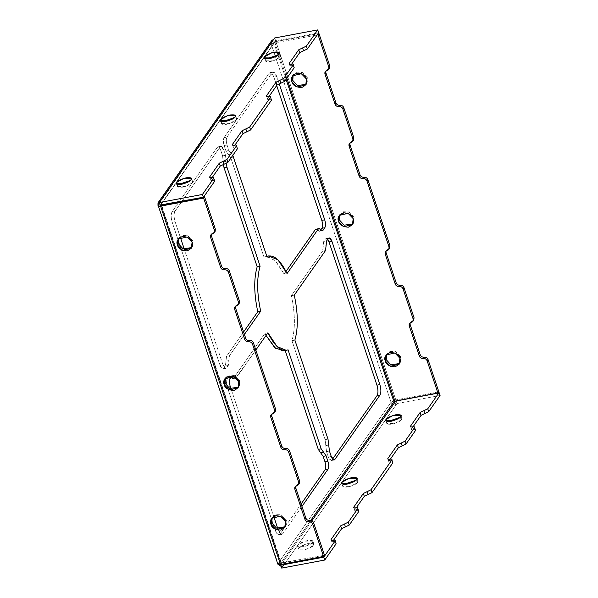 <?xml version="1.0" encoding="UTF-8"?>
<svg xmlns="http://www.w3.org/2000/svg" width="598" height="598" viewBox="0 0 598 598"><rect width="100%" height="100%" fill="white"/><g stroke="black" fill="none" stroke-linecap="round" stroke-linejoin="round"><path stroke-width="0.45" stroke-dasharray="2.99 2.24" d="M161.497 203.791L160.533 200.913L161.497 203.791L161.004 204.643L274.048 43.325L274.534 42.465L273.578 39.588L274.534 42.465L161.004 204.643L160.159 204.8L161.004 204.643L274.534 42.465L274.048 43.325L277.861 54.717L274.048 43.325L161.004 204.643L280.918 563.017L310.773 520.41L280.918 563.017L278.003 563.563L158.089 205.189L271.133 43.871L391.04 402.245L278.003 563.563L278.504 564.579L278.003 563.563L391.04 402.245L393.962 401.699L391.04 402.245C391.996 404.368 393.619 405.339 395.891 405.16L397.027 403.538L440.061 395.472L397.027 403.538L396.063 400.66L438.237 392.751L396.063 400.66L397.027 403.538L395.891 405.16C393.619 405.339 391.996 404.368 391.04 402.245L395.824 399.942L275.91 41.568L318.091 33.66L275.91 41.568L271.133 43.871L270.984 43.28M286.091 79.317L278.033 55.233L286.091 79.317M267.201 256.37L275.88 261.251L284.14 274.101L275.035 260.392L265.706 256.482L263.98 257.05L266.902 256.505L263.98 257.05L230.865 158.074L228.414 154.568L231.336 154.022L228.414 154.568L225.969 151.062L228.885 150.517L225.969 151.062L224.138 145.591L227.061 145.045L228.885 150.517L232.801 155.375L228.885 150.517L227.061 145.045C226.066 141.591 226.029 138.945 226.956 137.114L272.127 72.65C273.645 71.155 275.207 72.478 276.799 76.611L279.169 83.69L276.799 76.611L273.884 77.157C272.284 73.023 270.73 71.7 269.205 73.195L224.033 137.66C223.114 139.498 223.144 142.137 224.138 145.591L225.969 151.062L230.865 158.074L263.98 257.05L266.858 256.37M220.146 146.831C221.297 145.695 222.486 146.697 223.697 149.844L225.528 155.308L226.223 163.516L225.528 155.308L223.697 149.844L220.782 150.39C219.571 147.243 218.382 146.241 217.224 147.377L172.052 211.841C170.841 214.256 170.886 217.732 172.194 222.277L220.109 365.483C221.32 368.63 222.508 369.631 223.659 368.495L225.386 366.028L226.545 356.296L243.588 331.98L226.545 356.296L229.468 355.75L228.309 365.483L226.582 367.949C225.424 369.086 224.243 368.084 223.024 364.937L184.348 249.344L223.024 364.937L220.109 365.483L172.194 222.277L175.109 221.731C173.801 217.186 173.756 213.71 174.975 211.296L220.146 146.831L174.975 211.296L172.052 211.841L217.224 147.377L220.146 146.831L217.224 147.377L217.934 146.869L220.782 150.39L222.613 155.854L220.782 150.39L223.697 149.844L220.849 146.323L220.146 146.831M244.403 334.432L229.468 355.75L244.403 334.432M180.29 237.212L175.109 221.731L180.29 237.212M301.953 506.416L282.847 533.693C281.322 535.188 279.759 533.865 278.167 529.731L277.771 528.557L278.167 529.731L275.244 530.284C276.844 534.418 278.406 535.733 279.924 534.238L285.037 526.935L279.924 534.238L282.847 533.693L301.953 506.416M273.712 516.425L231.06 388.947L273.712 516.425M231.359 377.286C230.432 376.03 229.625 375.828 228.952 376.68L231.867 376.135C232.547 375.282 233.347 375.484 234.281 376.74L232.577 375.619L231.919 376.067M235.904 377.861L255.824 350.032L236.688 377.338L233.773 377.884L264.989 333.333L233.773 377.884L236.688 377.338L235.978 377.854M223.331 164.375L222.613 155.854L225.528 155.308L222.613 155.854L223.331 161.826L226.253 161.281L223.331 161.826L223.331 164.375M284.14 274.101L286.016 271.432L284.14 274.101L287.055 273.555L284.14 274.101M316.918 229.258L317.77 230.155C318.704 231.411 319.504 231.605 320.177 230.753L320.842 229.811L320.177 230.753L321.545 230.499L319.474 231.269L317.77 230.155L320.685 229.602L317.77 230.155L316.073 229.034M276.68 85.521L273.884 77.157L276.68 85.521M326.523 451.58L328.354 457.051C329.565 460.191 330.746 461.193 331.905 460.056L332.57 459.115L331.905 460.056L333.273 459.802L331.195 460.572L328.354 457.051L326.523 451.58L329.438 451.034L326.523 451.58L325.798 445.615L326.523 451.58M327.726 239.342L325.469 238.946L323.742 241.405L322.584 251.138L291.368 295.696C295.188 313.756 295.39 328.743 291.959 340.666L325.08 439.642L325.798 445.615L328.713 445.062L325.798 445.615L325.08 439.642L291.959 340.666L294.874 340.12L291.959 340.666C295.39 328.743 295.188 313.756 291.368 295.696L322.584 251.138L325.506 250.592L322.584 251.138L323.742 241.405L325.469 238.946L328.384 238.393L325.469 238.946L326.179 238.43L327.726 239.342M283.422 350.951L284.85 350.518M266.035 335.463L264.989 333.333L267.911 332.787L264.989 333.333L266.035 335.463M231.867 376.135L228.952 376.68L227.225 379.147C226.306 380.978 226.336 383.617 227.33 387.078L275.244 530.284L227.33 387.078L230.252 386.525L227.33 387.078C226.336 383.617 226.306 380.978 227.225 379.147L229.662 376.164L231.209 377.076M285.268 526.606L301.13 503.972L285.268 526.606M327.996 439.096L325.08 439.642L327.996 439.096M294.283 295.143L291.368 295.696L294.283 295.143M230.865 158.074L233.781 157.528L230.865 158.074M311.894 520.776L281.366 564.34L281.89 563.6L280.918 563.017L281.89 563.6L311.894 520.776M312.605 542.364C311.947 543.821 308.762 545.354 303.044 546.976C298.208 547.334 296.533 546.714 298.021 545.099C298.679 543.649 301.863 542.109 307.581 540.495C312.418 540.136 314.092 540.756 312.605 542.364L312.911 541.19L305.025 541.138L298.021 545.099L297.714 546.273L305.6 546.333L312.605 542.364L313.569 545.241C315.056 543.634 313.382 543.014 308.546 543.373C302.827 544.987 299.643 546.527 298.985 547.977C297.498 549.592 299.172 550.212 304.008 549.854C309.727 548.231 312.911 546.699 313.569 545.241L306.565 549.211L298.679 549.151L298.985 547.977L305.989 544.016L313.875 544.068L313.569 545.241L312.605 542.364M294.194 67.761C294.552 67.021 293.88 66.767 292.183 67.013C290.479 67.26 289.813 67.013 290.172 66.266L289.469 64.158L290.172 66.266L291.719 64.061L290.172 66.266C289.813 67.013 290.479 67.26 292.183 67.013L293.932 66.991M271.492 100.158C271.851 99.41 271.186 99.163 269.481 99.41L268.517 96.532L269.481 99.41C267.777 99.657 267.112 99.41 267.47 98.663L266.768 96.555L267.47 98.663L269.018 96.457L267.47 98.663C267.112 99.41 267.777 99.657 269.481 99.41L271.23 99.388M237.443 148.745C237.802 148.005 237.137 147.751 235.433 147.998C233.728 148.244 233.063 147.998 233.422 147.25L232.719 145.142L233.422 147.25L234.969 145.045L233.422 147.25C233.063 147.998 233.728 148.244 235.433 147.998L237.182 147.975M214.742 181.142C215.108 180.394 214.435 180.148 212.731 180.394C211.034 180.641 210.361 180.394 210.728 179.647L210.018 177.539L210.728 179.647L212.268 177.442L210.728 179.647C210.361 180.394 211.034 180.641 212.731 180.394L214.488 180.372M274.534 42.465L275.671 40.843L318.704 32.778L275.671 40.843L274.048 43.325L271.133 43.871L158.089 205.189L278.003 563.563L281.419 563.204L161.512 204.83L203.686 196.921L161.004 204.643L161.512 204.83L281.419 563.204L324.452 555.138L280.918 563.017L161.004 204.643L161.512 204.83M265.699 59.598C264.211 61.205 265.886 61.833 270.722 61.474C276.44 59.852 279.632 58.32 280.29 56.862L278.631 54.747L280.589 55.689L280.29 56.862L273.286 60.832L265.4 60.772L266.394 58.843L265.699 59.598L265.385 58.649L265.699 59.598M221.664 122.441C220.176 124.055 221.851 124.676 226.687 124.317C232.405 122.695 235.59 121.162 236.255 119.712L234.595 117.589L236.554 118.531L236.255 119.712L229.251 123.674L221.365 123.614L222.359 121.686L221.664 122.441L221.35 121.499L221.664 122.441M177.628 185.29C176.141 186.897 177.815 187.518 182.652 187.159C188.37 185.544 191.554 184.005 192.212 182.554L190.56 180.432L192.519 181.381L192.212 182.554L185.216 186.516L177.329 186.464L178.316 184.528L177.628 185.29L177.307 184.341L177.628 185.29M415.543 430.455C415.909 429.708 415.236 429.461 413.539 429.708C411.835 429.955 411.162 429.708 411.529 428.96L410.819 426.852L411.529 428.96L413.076 426.755L411.529 428.96C411.162 429.708 411.835 429.955 413.539 429.708L415.289 429.685M392.849 462.852C393.207 462.105 392.542 461.85 390.838 462.105L389.874 459.219L390.838 462.105C389.134 462.351 388.468 462.097 388.827 461.35L388.124 459.249L388.827 461.35L390.374 459.144L388.827 461.35C388.468 462.097 389.134 462.351 390.838 462.105L392.587 462.075M358.8 511.44C359.159 510.692 358.494 510.445 356.789 510.692C355.085 510.939 354.42 510.692 354.778 509.945L354.076 507.837L354.778 509.945L356.326 507.739L354.778 509.945C354.42 510.692 355.085 510.939 356.789 510.692L358.538 510.67M336.098 543.836C336.465 543.089 335.792 542.842 334.088 543.089C332.391 543.335 331.718 543.081 332.077 542.334L331.374 540.233L332.077 542.334L333.624 540.129L332.077 542.334C331.718 543.081 332.391 543.335 334.088 543.089L335.844 543.066M281.718 568.1L395.891 405.16L282.854 566.478L281.89 563.6L282.854 566.478L281.157 566.426L282.854 566.478L281.718 568.1M401.639 419.557L399.987 417.434L401.946 418.383L401.639 419.557L394.643 423.526L386.757 423.466L387.055 422.293C385.568 423.9 387.242 424.528 392.079 424.161C397.797 422.547 400.981 421.007 401.639 419.557L400.682 416.679L401.639 419.557M387.751 421.53L387.055 422.293L387.751 421.53M357.604 482.399L355.952 480.284L357.91 481.226L357.604 482.399L350.6 486.368L342.714 486.309L343.02 485.135C341.533 486.742 343.207 487.37 348.043 487.011C353.762 485.389 356.946 483.857 357.604 482.399L356.64 479.521L357.604 482.399M343.708 484.38L343.02 485.135L343.708 484.38M214.525 232.106L211.415 234.334L211.767 233.609L213.426 232.57L212.514 233.87L215.086 231.531M238.602 304.068L235.492 306.296L235.844 305.578L237.503 304.531L236.591 305.832L239.163 303.492M274.721 412.015L271.612 414.242L271.963 413.517L273.622 412.478L272.71 413.771L275.282 411.439M298.798 483.976L295.689 486.204L296.04 485.479L297.699 484.44L296.787 485.74L299.359 483.401M191.756 247.572L192.99 240.994L187.466 235.515L182.218 235.448L179.131 237.765L187.914 235.687L192.99 240.994L191.756 247.572M238.467 387.183L239.701 380.597L234.177 375.125L228.929 375.058L225.85 377.368L234.625 375.29L239.701 380.597L238.968 386.562L238.467 387.183M285.179 526.793L286.412 520.208L280.888 514.729L275.648 514.669L272.561 516.978L281.344 514.9L286.412 520.208L285.68 526.173L285.179 526.793M328.93 68.837L325.82 71.072L326.164 70.347L327.831 69.308L326.919 70.601L329.491 68.269M353.007 140.799L349.897 143.034L350.249 142.309L351.908 141.27L350.996 142.563L353.568 140.231M389.119 248.746L386.016 250.981L386.36 250.256L388.027 249.216L387.115 250.51L389.687 248.17M413.203 320.707L410.093 322.942L410.445 322.217L412.104 321.178L411.192 322.471L413.764 320.139M438.857 391.869L395.824 399.942L438.857 391.869M307.394 77.725L301.87 72.246L296.623 72.186L293.125 75.176L293.536 74.496L302.319 72.418L307.394 77.725L306.161 84.311L307.394 77.725L306.482 79.026L307.394 77.725M354.106 217.336L348.582 211.856L343.334 211.789L339.836 214.787L340.247 214.106L349.03 212.028L354.106 217.336L352.872 223.914L354.106 217.336L353.194 218.629L354.106 217.336M400.817 356.946L395.293 351.467L390.046 351.4L386.547 354.39L386.958 353.717L395.741 351.639L400.817 356.946L399.584 363.524L400.817 356.946L399.905 358.239L400.817 356.946M317.179 34.953L275.005 42.862L286.846 78.248L275.005 42.862L317.179 34.953M394.927 402.282L395.891 405.16L394.927 402.282M271.499 40.888L271.133 43.871L274.048 43.325M278.003 563.563L277.846 564.153M281.419 563.204L280.918 563.017M271.133 43.871L275.91 41.568L395.824 399.942L391.04 402.245L271.133 43.871M274.706 37.966L275.671 40.843L274.706 37.966M292.183 67.013L291.219 64.136L292.183 67.013M289.088 63.859L290.172 66.266M266.387 96.248L267.47 98.663M235.433 147.998L234.468 145.12L235.433 147.998M232.338 144.843L233.422 147.25M212.731 180.394L211.774 177.516L212.731 180.394M209.644 177.24L210.728 179.647M413.539 429.708L412.575 426.83L413.539 429.708M410.445 426.546L411.529 428.96M387.743 458.943L388.827 461.35M356.789 510.692L355.825 507.814L356.789 510.692M353.695 507.538L354.778 509.945M334.088 543.089L333.123 540.211L334.088 543.089M330.993 539.927L332.077 542.334M224.033 137.66L269.205 73.195L272.127 72.65L226.956 137.114L224.033 137.66L226.956 137.114C226.029 138.945 226.066 141.591 227.061 145.045L224.138 145.591C223.144 142.137 223.114 139.498 224.033 137.66M326.658 240.859L323.742 241.405L326.658 240.859M326.082 245.726L323.167 246.271L326.082 245.726M228.309 365.483L225.386 366.028L223.659 368.495L226.582 367.949L228.309 365.483L228.885 360.616L225.969 361.162L225.386 366.028L228.309 365.483M229.468 355.75L226.545 356.296L225.969 361.162L228.885 360.616L229.468 355.75M226.582 367.949L222.957 369.003L220.109 365.483L223.024 364.937L225.872 368.458L226.582 367.949M230.148 378.594L227.225 379.147L230.148 378.594M233.063 378.399L233.773 377.884M331.27 456.498L328.354 457.051L331.27 456.498M174.975 211.296C173.756 213.71 173.801 217.186 175.109 221.731L172.194 222.277C170.886 217.732 170.841 214.256 172.052 211.841L174.975 211.296M276.799 76.611L273.054 71.977L269.205 73.195L270.139 72.522L273.884 77.157L276.799 76.611M278.167 529.731L281.912 534.365L282.847 533.693L278.997 534.911L275.244 530.284L278.167 529.731M161.079 204.045L274.123 42.727M280.888 563.137L160.974 204.763M211.767 233.609L210.855 234.909M235.844 305.578L234.932 306.871M271.963 413.517L271.051 414.818M296.04 485.479L295.128 486.779M325.26 71.64L326.164 70.347M349.337 143.602L350.249 142.309M386.36 250.256L385.456 251.549M410.445 322.217L409.533 323.511M266.82 256.273L265.706 256.482M326.179 238.43L329.094 237.884M322.389 230.723L319.474 231.269M222.957 369.003L225.872 368.458M232.577 375.619L229.662 376.164M334.118 460.019L331.195 460.572M220.849 146.323L217.934 146.869M176.365 183.586L177.329 186.464M191.554 178.503L192.519 181.381M298.679 549.151L297.714 546.273M313.875 544.068L312.911 541.19M220.4 120.736L221.365 123.614M235.59 115.653L236.554 118.531M342.714 486.309L341.757 483.431M357.91 481.226L356.946 478.348M264.436 57.894L265.4 60.772M279.625 52.811L280.589 55.689M386.757 423.466L385.792 420.588M401.946 418.383L400.981 415.505M284.768 527.466L285.68 526.173M271.649 518.272L272.561 516.978M400.077 362.904L399.172 364.204M386.958 353.717L386.054 355.01M238.056 387.863L238.968 386.562M224.938 378.669L225.85 377.368M353.366 223.301L352.461 224.594M340.247 214.106L339.343 215.4M191.345 248.252L192.25 246.959M178.226 239.058L179.131 237.765M306.654 83.69L305.75 84.983M293.536 74.496L292.631 75.797M273.054 71.977L270.139 72.522M281.912 534.365L278.997 534.911"/><path stroke-width="0.9" d="M310.773 520.41L393.962 401.699L286.091 79.317L393.962 401.699L394.927 402.282L311.894 520.776L394.927 402.282L393.962 401.699L310.773 520.41M278.033 55.233L277.861 54.717L278.033 55.233M318.988 228.488L315.363 229.55L286.016 271.432L315.363 229.55L318.988 228.488L322.389 230.723L323.099 230.208L321.545 230.499L323.099 230.208L324.819 227.748L321.903 228.294L320.842 229.811L321.903 228.294C322.83 226.463 322.793 223.816 321.799 220.363L324.714 219.817L279.169 83.69L324.714 219.817C325.708 223.271 325.746 225.909 324.819 227.748L323.099 230.208C322.419 231.06 321.619 230.858 320.685 229.602C319.758 228.346 318.951 228.144 318.278 229.004L287.055 273.555C280.23 259.779 273.51 254.098 266.902 256.505L232.801 155.375L266.902 256.505L268.629 255.937L277.95 259.846L287.055 273.555L318.278 229.004L315.363 229.55L316.918 229.258M334.82 459.511C333.669 460.647 332.481 459.645 331.27 456.498L329.438 451.034L327.996 439.096L294.874 340.12C298.305 328.197 298.11 313.21 294.283 295.143L325.506 250.592L326.658 240.859L328.384 238.393C329.543 237.256 330.731 238.258 331.942 241.405L379.857 384.611C381.165 389.156 381.21 392.632 379.992 395.046L334.82 459.511L379.992 395.046L377.076 395.592C378.295 393.178 378.25 389.702 376.942 385.157L329.027 241.951L327.726 239.342L329.027 241.951L376.942 385.157L379.857 384.611L331.942 241.405L329.027 241.951L331.942 241.405L329.094 237.884L326.658 240.859L325.506 250.592L294.283 295.143C298.11 313.21 298.305 328.197 294.874 340.12L327.996 439.096L329.438 451.034L331.27 456.498L334.118 460.019L334.82 459.511L333.273 459.802L334.82 459.511M226.223 163.516L226.971 167.246L260.093 266.222C256.662 278.145 256.856 293.132 260.683 311.199L244.403 334.432L260.683 311.199L257.768 311.745C253.941 293.685 253.739 278.69 257.17 266.768L224.056 167.791L223.331 164.375L224.056 167.791L257.17 266.768L260.093 266.222L226.971 167.246L224.056 167.791L226.971 167.246L226.223 163.516M184.348 249.344L180.29 237.212L184.348 249.344M326.082 455.825L327.906 461.297C328.9 464.751 328.937 467.397 328.01 469.228L301.953 506.416L328.01 469.228L325.095 469.774C326.022 467.942 325.985 465.296 324.991 461.843L323.159 456.371L318.271 449.36L285.149 350.383L318.271 449.36L321.186 448.814L326.082 455.825L323.159 456.371L324.991 461.843L327.906 461.297L326.082 455.825L323.63 452.32L320.715 452.865L323.159 456.371L326.082 455.825M277.771 528.557L273.712 516.425L277.771 528.557M231.06 388.947L230.252 386.525C229.258 383.071 229.221 380.433 230.148 378.594L231.919 376.067L230.148 378.594C229.221 380.433 229.258 383.071 230.252 386.525L231.06 388.947M234.394 376.897L235.904 377.861L234.394 376.897M255.824 350.032L267.911 332.787C274.736 346.563 281.456 352.244 288.064 349.837L321.186 448.814L288.064 349.837L286.337 350.406L277.016 346.496L267.911 332.787L255.824 350.032M243.588 331.98L257.768 311.745L243.588 331.98M321.799 220.363L276.68 85.521L321.799 220.363C322.793 223.816 322.83 226.463 321.903 228.294L324.819 227.748C325.746 225.909 325.708 223.271 324.714 219.817L321.799 220.363M332.57 459.115L377.076 395.592L332.57 459.115M284.85 350.518L275.588 348.35L266.035 335.463L274.721 347.625L283.422 350.951L286.337 350.406M233.773 377.884C233.093 378.743 232.293 378.541 231.359 377.286L234.281 376.74L231.359 377.286L233.063 378.399L235.978 377.854M301.13 503.972L325.095 469.774L301.13 503.972M293.932 66.991L294.194 67.761L284.655 81.373L294.194 67.761L293.229 64.883L283.691 78.488L284.655 81.373L277.009 85.058L269.018 96.457L277.009 85.058L276.044 82.173L283.691 78.488L293.229 64.883C293.588 64.136 292.923 63.889 291.219 64.136C289.514 64.382 288.849 64.136 289.208 63.388L298.746 49.783L306.393 46.098L317.74 29.9L274.706 37.966L159.397 202.528L202.43 194.462L213.778 178.264C214.144 177.516 213.471 177.27 211.774 177.516C210.07 177.763 209.397 177.516 209.763 176.769L219.294 163.164L226.948 159.479L236.479 145.867C236.845 145.127 236.173 144.873 234.468 145.12C232.772 145.366 232.099 145.12 232.458 144.372L241.996 130.768L249.643 127.082L250.607 129.96L271.492 100.158L270.528 97.28L249.643 127.082L270.528 97.28C270.894 96.532 270.221 96.285 268.517 96.532C266.82 96.779 266.147 96.532 266.506 95.785L276.044 82.173L266.506 95.785L266.768 96.555L266.506 95.785L266.387 96.248M415.289 429.685L415.543 430.455L406.012 444.06L415.543 430.455L414.586 427.577L405.048 441.182L406.012 444.06L398.358 447.745L390.374 459.144L398.358 447.745L397.401 444.867L405.048 441.182L414.586 427.577C414.945 426.83 414.272 426.583 412.575 426.83C410.871 427.077 410.198 426.83 410.564 426.082L420.095 412.478L427.749 408.793L439.096 392.594L438.237 392.751L439.096 392.594L427.749 408.793L428.714 411.671L421.059 415.356L413.076 426.755L421.059 415.356L420.095 412.478L410.564 426.082L410.819 426.852L410.564 426.082L410.445 426.546M392.587 462.075L392.849 462.852L371.963 492.655L392.849 462.852L391.884 459.974L370.999 489.777L371.963 492.655L364.309 496.34L356.326 507.739L364.309 496.34L363.352 493.462L370.999 489.777L391.884 459.974C392.243 459.227 391.578 458.972 389.874 459.219C388.169 459.473 387.504 459.219 387.863 458.472L397.401 444.867L387.863 458.472L388.124 459.249L387.863 458.472L387.743 458.943M396.063 400.66L394.927 402.282L396.063 400.66M335.844 543.066L336.098 543.836L324.751 560.034L281.718 568.1L280.754 565.222L281.366 564.34L280.754 565.222L323.787 557.157L335.134 540.958C335.5 540.211 334.828 539.957 333.123 540.211C331.427 540.457 330.754 540.203 331.12 539.456L340.651 525.851L348.305 522.166L357.836 508.562C358.195 507.814 357.529 507.567 355.825 507.814C354.121 508.061 353.455 507.814 353.814 507.067L363.352 493.462L353.814 507.067L354.076 507.837L353.814 507.067L353.695 507.538M400.682 416.679C400.017 418.129 396.833 419.669 391.114 421.284C386.278 421.65 384.604 421.022 386.091 419.415C386.749 417.957 389.941 416.425 395.659 414.803C400.496 414.444 402.17 415.072 400.682 416.679L400.981 415.505L393.095 415.446L386.091 419.415L385.792 420.588L393.678 420.641L400.682 416.679M356.64 479.521C355.982 480.979 352.798 482.511 347.079 484.126C342.243 484.492 340.568 483.864 342.056 482.257C342.714 480.807 345.906 479.267 351.617 477.653C356.453 477.286 358.127 477.914 356.64 479.521L356.946 478.348L349.06 478.288L342.056 482.257L341.757 483.431L349.643 483.49L356.64 479.521M271.133 43.871C270.64 41.658 271.455 40.23 273.578 39.588L274.706 37.966L317.74 29.9L318.704 32.778L317.74 29.9L306.393 46.098L307.357 48.976L318.704 32.778L307.357 48.976L299.703 52.661L291.719 64.061L299.703 52.661L298.746 49.783L289.208 63.388L289.469 64.158L289.208 63.388L289.088 63.859M271.23 99.388L271.492 100.158L250.607 129.96L242.96 133.646L234.969 145.045L242.96 133.646L241.996 130.768L232.458 144.372L232.719 145.142L232.458 144.372L232.338 144.843M237.182 147.975L237.443 148.745L227.913 162.357L220.258 166.042L212.268 177.442L220.258 166.042L219.294 163.164L209.763 176.769L210.018 177.539L209.763 176.769L209.644 177.24M214.488 180.372L214.742 181.142L203.395 197.34L160.361 205.406L203.395 197.34L214.742 181.142L213.778 178.264L202.43 194.462L203.395 197.34L202.43 194.462L159.397 202.528L160.361 205.406L159.397 202.528L160.533 200.913C158.41 201.548 157.595 202.976 158.089 205.189L160.159 204.8L158.089 205.189L158.455 202.206L160.533 200.913L273.578 39.588L271.499 40.888L158.455 202.206M278.631 54.747L266.394 58.843L278.631 54.747M234.595 117.589L222.359 121.686L234.595 117.589M190.56 180.432L178.316 184.528L190.56 180.432M440.061 395.472L428.714 411.671L440.061 395.472L439.096 392.594L440.061 395.472M358.538 510.67L358.8 511.44L349.262 525.044L341.615 528.729L333.624 540.129L341.615 528.729L340.651 525.851L331.12 539.456L331.374 540.233L331.12 539.456L330.993 539.927M399.987 417.434L387.751 421.53L399.987 417.434M355.952 480.284L343.708 484.38L355.952 480.284M264.735 56.72C265.392 55.27 268.584 53.73 274.303 52.116C279.139 51.749 280.813 52.377 279.326 53.984C278.668 55.442 275.476 56.974 269.758 58.589C264.921 58.955 263.247 58.327 264.735 56.72L264.436 57.894L272.322 57.954L279.326 53.984L279.625 52.811L271.739 52.759L264.735 56.72L265.385 58.649L264.735 56.72M220.699 119.563C221.357 118.112 224.549 116.573 230.267 114.958C235.104 114.599 236.778 115.22 235.291 116.827C234.633 118.284 231.441 119.817 225.723 121.439C220.886 121.798 219.212 121.177 220.699 119.563L220.4 120.736L228.286 120.796L235.291 116.827L235.59 115.653L227.703 115.601L220.699 119.563L221.35 121.499L220.699 119.563M176.664 182.412C177.322 180.955 180.514 179.422 186.225 177.8C191.068 177.442 192.743 178.062 191.255 179.677C190.59 181.127 187.406 182.667 181.687 184.281C176.851 184.64 175.177 184.02 176.664 182.412L176.365 183.586L184.251 183.638L191.255 179.677L191.554 178.503L183.668 178.443L176.664 182.412L177.307 184.341L176.664 182.412M227.913 162.357L237.443 148.745L236.479 145.867L226.948 159.479L227.913 162.357L226.948 159.479L219.294 163.164L220.258 166.042L224.086 164.196L223.121 161.318L224.086 164.196L227.913 162.357M349.262 525.044L358.8 511.44L357.836 508.562L348.305 522.166L349.262 525.044L348.305 522.166L340.651 525.851L341.615 528.729L345.442 526.89L344.478 524.012L345.442 526.89L349.262 525.044M324.751 560.034L336.098 543.836L335.134 540.958L323.787 557.157L324.751 560.034L323.787 557.157L280.754 565.222L281.718 568.1L324.751 560.034M238.258 304.793L239.163 303.492L239.454 301.108L238.55 302.409L239.454 301.108L229.34 270.887L228.436 272.18L238.55 302.409L238.258 304.793L234.932 306.871L234.64 309.256L235.545 307.963L234.64 309.256L244.754 339.477L245.658 338.184L235.545 307.963L235.492 306.296L235.545 307.963L245.658 338.184C246.428 339.888 247.721 340.666 249.545 340.516C251.362 340.367 252.655 341.144 253.425 342.848L252.513 344.142L274.669 410.348L274.37 412.732L271.051 414.818L270.759 417.202L271.664 415.902L270.759 417.202L280.873 447.424L281.778 446.13L271.664 415.902L271.612 414.242L271.664 415.902L281.778 446.13C282.548 447.827 283.841 448.605 285.657 448.463C287.481 448.313 288.774 449.091 289.537 450.795L288.632 452.088L298.746 482.309L298.454 484.694L295.128 486.779L294.836 489.164L295.741 487.871L294.836 489.164L304.95 519.385L305.855 518.092L295.741 487.871L295.689 486.204L295.741 487.871L305.855 518.092C306.625 519.789 307.918 520.566 309.734 520.424C311.558 520.275 312.851 521.052 313.621 522.757L312.709 524.05L323.548 556.432L280.514 564.505L160.6 206.131C158.477 206.437 157.64 206.123 158.089 205.189C157.64 206.123 158.477 206.437 160.6 206.131L203.634 198.058L204.546 196.764L215.377 229.146L204.546 196.764L203.686 196.921L204.546 196.764L203.634 198.058L214.473 230.439L214.174 232.831L210.855 234.909L210.563 237.294L211.468 236.001L221.581 266.222L211.468 236.001L211.415 234.334L211.468 236.001L210.563 237.294L220.677 267.515L210.563 237.294C210.167 235.522 210.817 234.379 212.514 233.87C214.211 233.355 214.869 232.211 214.473 230.439L203.634 198.058L160.6 206.131L280.514 564.505L323.548 556.432L312.709 524.05C311.947 522.346 310.654 521.576 308.83 521.718C307.006 521.867 305.713 521.09 304.95 519.385L294.836 489.164C294.44 487.392 295.091 486.249 296.787 485.74C298.492 485.225 299.142 484.081 298.746 482.309L288.632 452.088C287.862 450.384 286.569 449.606 284.753 449.756C282.929 449.905 281.636 449.128 280.873 447.424L270.759 417.202C270.363 415.431 271.014 414.287 272.71 413.771C274.407 413.263 275.065 412.119 274.669 410.348L252.513 344.142C251.751 342.445 250.457 341.667 248.633 341.809C246.81 341.959 245.516 341.181 244.754 339.477L234.64 309.256C234.244 307.484 234.894 306.34 236.591 305.832C238.296 305.316 238.946 304.173 238.55 302.409L228.436 272.18C227.666 270.483 226.373 269.705 224.556 269.848C222.733 269.997 221.439 269.22 220.677 267.515L221.581 266.222C222.351 267.926 223.645 268.704 225.461 268.554C227.285 268.405 228.578 269.182 229.34 270.887L239.454 301.108L238.602 304.068M177.494 245.023C175.939 241.697 177.569 238.841 182.375 236.457C188.123 236.868 191.353 238.811 192.078 242.287C193.632 245.614 192.003 248.469 187.196 250.854C181.448 250.442 178.219 248.506 177.494 245.023L182.562 250.33L191.345 248.252L192.078 242.287L187.01 236.98L178.226 239.058L177.494 245.023L178.398 243.73L183.055 248.85L191.756 247.572L183.055 248.85L178.398 243.73L178.72 238.445L178.398 243.73L177.494 245.023M224.205 384.634C222.65 381.307 224.28 378.452 229.086 376.067C234.835 376.471 238.071 378.414 238.789 381.898C240.344 385.217 238.714 388.072 233.908 390.457C228.159 390.053 224.93 388.109 224.205 384.634L229.273 389.941L238.056 387.863L238.789 381.898L233.721 376.591L224.938 378.669L224.205 384.634L225.11 383.333L229.767 388.461L238.467 387.183L229.767 388.461L225.11 383.333L225.439 378.048L225.11 383.333L224.205 384.634M270.916 524.237C269.362 520.918 270.991 518.062 275.805 515.678C281.546 516.081 284.783 518.025 285.5 521.501C287.055 524.827 285.425 527.683 280.619 530.067C274.871 529.664 271.642 527.72 270.916 524.237L275.984 529.544L284.768 527.466L285.5 521.501L280.432 516.194L271.649 518.272L270.916 524.237L271.821 522.944L276.478 528.064L285.179 526.793L276.478 528.064L271.821 522.944L272.15 517.659L271.821 522.944L270.916 524.237M214.174 232.831L215.086 231.531L215.377 229.146L214.473 230.439L215.377 229.146L214.525 232.106M274.37 412.732L275.282 411.439L275.573 409.054L274.669 410.348L275.573 409.054L253.425 342.848L275.573 409.054L274.721 412.015M298.454 484.694L299.359 483.401L299.65 481.016L298.746 482.309L299.65 481.016L289.537 450.795L299.65 481.016L298.798 483.976M313.621 522.757L324.452 555.138L313.621 522.757C312.851 521.052 311.558 520.275 309.734 520.424L308.83 521.718C310.654 521.576 311.947 522.346 312.709 524.05L313.621 522.757M328.579 69.562L329.491 68.269L329.782 65.885L328.878 67.178L318.039 34.796L328.878 67.178L328.579 69.562L325.26 71.64L324.968 74.025L325.873 72.732L324.968 74.025L335.082 104.254L335.986 102.953L325.873 72.732L325.82 71.072L325.873 72.732L335.986 102.953C336.756 104.657 338.049 105.435 339.866 105.285C341.69 105.143 342.983 105.921 343.745 107.618L342.841 108.918L352.955 139.14L352.656 141.524L349.337 143.602L349.045 145.994L349.95 144.694L349.045 145.994L359.159 176.216L360.063 174.922L349.95 144.694L349.897 143.034L349.95 144.694L360.063 174.922C360.833 176.619 362.126 177.397 363.943 177.255C365.767 177.105 367.06 177.883 367.822 179.579L366.918 180.88L389.066 247.086L388.775 249.471L385.456 251.549L385.164 253.933L386.069 252.64L385.164 253.933L395.271 284.162L396.182 282.861L386.069 252.64L386.016 250.981L386.069 252.64L396.182 282.861C396.945 284.566 398.246 285.343 400.062 285.194C401.886 285.052 403.179 285.829 403.942 287.526L403.037 288.819L413.151 319.048L412.852 321.432L409.533 323.511L409.241 325.895L410.146 324.602L409.241 325.895L419.355 356.124L420.259 354.823L410.146 324.602L410.093 322.942L410.146 324.602L420.259 354.823C421.029 356.528 422.323 357.305 424.139 357.156C425.963 357.013 427.256 357.791 428.019 359.488L427.114 360.788L437.953 393.17L394.919 401.236L286.846 78.248L394.919 401.236L437.953 393.17L427.114 360.788C426.344 359.084 425.051 358.307 423.235 358.456C421.411 358.598 420.117 357.821 419.355 356.124L409.241 325.895C408.845 324.123 409.495 322.987 411.192 322.471C412.889 321.956 413.547 320.82 413.151 319.048L403.037 288.819C402.267 287.122 400.974 286.345 399.158 286.494C397.334 286.636 396.04 285.859 395.271 284.162L385.164 253.933C384.768 252.162 385.418 251.025 387.115 250.51C388.812 249.994 389.462 248.858 389.066 247.086L366.918 180.88C366.148 179.176 364.855 178.398 363.038 178.548C361.214 178.69 359.921 177.92 359.159 176.216L349.045 145.994C348.649 144.223 349.299 143.079 350.996 142.563C352.693 142.055 353.351 140.911 352.955 139.14L342.841 108.918C342.071 107.214 340.778 106.437 338.961 106.586C337.137 106.728 335.844 105.951 335.082 104.254L324.968 74.025C324.572 72.261 325.222 71.117 326.919 70.601C328.616 70.093 329.266 68.949 328.878 67.178L329.782 65.885L318.943 33.495L318.091 33.66L318.943 33.495L329.782 65.885L328.93 68.837M352.656 141.524L353.568 140.231L353.859 137.846L352.955 139.14L353.859 137.846L343.745 107.618L353.859 137.846L353.007 140.799M388.775 249.471L389.687 248.17L389.978 245.785L389.066 247.086L389.978 245.785L367.822 179.579L389.978 245.785L389.119 248.746M412.852 321.432L413.764 320.139L414.055 317.747L413.151 319.048L414.055 317.747L403.942 287.526L414.055 317.747L413.203 320.707M428.019 359.488L438.857 391.869L428.019 359.488C427.256 357.791 425.963 357.013 424.139 357.156L423.235 358.456C425.051 358.307 426.344 359.084 427.114 360.788L428.019 359.488M293.125 75.176L292.803 80.461L297.46 85.589L306.161 84.311L297.46 85.589L292.803 80.461L293.125 75.176M339.836 214.787L339.514 220.071L344.171 225.192L352.872 223.914L344.171 225.192L339.514 220.071L339.836 214.787M386.547 354.39L386.226 359.675L390.883 364.802L399.584 363.524L390.883 364.802L386.226 359.675L386.547 354.39M318.039 34.796L317.179 34.953L318.039 34.796L318.943 33.495L318.039 34.796M306.482 79.026C308.037 82.345 306.408 85.2 301.594 87.585C295.853 87.181 292.616 85.237 291.899 81.762C290.344 78.435 291.974 75.58 296.78 73.195C302.528 73.599 305.757 75.542 306.482 79.026L301.414 73.718L292.631 75.797L291.899 81.762L296.967 87.061L305.75 84.983L306.482 79.026M353.194 218.629C354.749 221.955 353.119 224.811 348.313 227.195C342.564 226.791 339.328 224.848 338.61 221.365C337.055 218.038 338.685 215.19 343.491 212.798C349.239 213.209 352.469 215.153 353.194 218.629L348.126 213.322L339.343 215.4L338.61 221.365L343.678 226.672L352.461 224.594L353.194 218.629M399.905 358.239C401.46 361.566 399.83 364.414 395.024 366.806C389.276 366.395 386.046 364.451 385.321 360.975C383.767 357.649 385.396 354.793 390.202 352.409C395.951 352.813 399.18 354.756 399.905 358.239L394.837 352.932L386.054 355.01L385.321 360.975L390.389 366.282L399.172 364.204L399.905 358.239M323.548 556.432L324.452 555.138L323.548 556.432M437.953 393.17L438.857 391.869L437.953 393.17M278.504 564.579L281.157 566.426L278.504 564.579M280.514 564.505C278.384 564.811 277.547 564.497 278.003 563.563C277.547 564.497 278.384 564.811 280.514 564.505M277.846 564.153L158.089 205.189M394.919 401.236L393.962 401.699L394.919 401.236M228.436 272.18L229.34 270.887C228.578 269.182 227.285 268.405 225.461 268.554L224.556 269.848C226.373 269.705 227.666 270.483 228.436 272.18M225.461 268.554C223.645 268.704 222.351 267.926 221.581 266.222L220.677 267.515C221.439 269.22 222.733 269.997 224.556 269.848L225.461 268.554M252.513 344.142L253.425 342.848C252.655 341.144 251.362 340.367 249.545 340.516L248.633 341.809C250.457 341.667 251.751 342.445 252.513 344.142M249.545 340.516C247.721 340.666 246.428 339.888 245.658 338.184L244.754 339.477C245.516 341.181 246.81 341.959 248.633 341.809L249.545 340.516M288.632 452.088L289.537 450.795C288.774 449.091 287.481 448.313 285.657 448.463L284.753 449.756C286.569 449.606 287.862 450.384 288.632 452.088M285.657 448.463C283.841 448.605 282.548 447.827 281.778 446.13L280.873 447.424C281.636 449.128 282.929 449.905 284.753 449.756L285.657 448.463M309.734 520.424C307.918 520.566 306.625 519.789 305.855 518.092L304.95 519.385C305.713 521.09 307.006 521.867 308.83 521.718L309.734 520.424M342.841 108.918L343.745 107.618C342.983 105.921 341.69 105.143 339.866 105.285L338.961 106.586C340.778 106.437 342.071 107.214 342.841 108.918M339.866 105.285C338.049 105.435 336.756 104.657 335.986 102.953L335.082 104.254C335.844 105.951 337.137 106.728 338.961 106.586L339.866 105.285M366.918 180.88L367.822 179.579C367.06 177.883 365.767 177.105 363.943 177.255L363.038 178.548C364.855 178.398 366.148 179.176 366.918 180.88M363.943 177.255C362.126 177.397 360.833 176.619 360.063 174.922L359.159 176.216C359.921 177.92 361.214 178.69 363.038 178.548L363.943 177.255M403.037 288.819L403.942 287.526C403.179 285.829 401.886 285.052 400.062 285.194L399.158 286.494C400.974 286.345 402.267 287.122 403.037 288.819M400.062 285.194C398.246 285.343 396.945 284.566 396.182 282.861L395.271 284.162C396.04 285.859 397.334 286.636 399.158 286.494L400.062 285.194M424.139 357.156C422.323 357.305 421.029 356.528 420.259 354.823L419.355 356.124C420.117 357.821 421.411 358.598 423.235 358.456L424.139 357.156M298.746 49.783L299.703 52.661L303.53 50.815L302.566 47.937L298.746 49.783M303.53 50.815L307.357 48.976L306.393 46.098L302.566 47.937L303.53 50.815M293.229 64.883L294.194 67.761L293.229 64.883C293.588 64.136 292.923 63.889 291.219 64.136C289.514 64.382 288.849 64.136 289.208 63.388M276.044 82.173L277.009 85.058L280.828 83.212L279.871 80.334L276.044 82.173M280.828 83.212L284.655 81.373L283.691 78.488L279.871 80.334L280.828 83.212M266.506 95.785C266.147 96.532 266.82 96.779 268.517 96.532C270.221 96.285 270.894 96.532 270.528 97.28L271.492 100.158L270.528 97.28M241.996 130.768L242.96 133.646L246.78 131.807L245.823 128.921L241.996 130.768M246.78 131.807L250.607 129.96L249.643 127.082L245.823 128.921L246.78 131.807M236.479 145.867L237.443 148.745L236.479 145.867C236.845 145.127 236.173 144.873 234.468 145.12C232.772 145.366 232.099 145.12 232.458 144.372M213.778 178.264L214.742 181.142L213.778 178.264C214.144 177.516 213.471 177.27 211.774 177.516C210.07 177.763 209.397 177.516 209.763 176.769M420.095 412.478L421.059 415.356L424.886 413.51L423.922 410.632L420.095 412.478M424.886 413.51L428.714 411.671L427.749 408.793L423.922 410.632L424.886 413.51M414.586 427.577L415.543 430.455L414.586 427.577C414.945 426.83 414.272 426.583 412.575 426.83C410.871 427.077 410.198 426.83 410.564 426.082M397.401 444.867L398.358 447.745L402.185 445.906L401.221 443.028L397.401 444.867M402.185 445.906L406.012 444.06L405.048 441.182L401.221 443.028L402.185 445.906M387.863 458.472C387.504 459.219 388.169 459.473 389.874 459.219C391.578 458.972 392.243 459.227 391.884 459.974L392.849 462.852L391.884 459.974M363.352 493.462L364.309 496.34L368.136 494.494L367.172 491.616L363.352 493.462M368.136 494.494L371.963 492.655L370.999 489.777L367.172 491.616L368.136 494.494M357.836 508.562L358.8 511.44L357.836 508.562C358.195 507.814 357.529 507.567 355.825 507.814C354.121 508.061 353.455 507.814 353.814 507.067M335.134 540.958L336.098 543.836L335.134 540.958C335.5 540.211 334.828 539.957 333.123 540.211C331.427 540.457 330.754 540.203 331.12 539.456M260.683 311.199C256.856 293.132 256.662 278.145 260.093 266.222L257.17 266.768C253.739 278.69 253.941 293.685 257.768 311.745L260.683 311.199M321.186 448.814L318.271 449.36L320.715 452.865L323.63 452.32L321.186 448.814M327.906 461.297L324.991 461.843C325.985 465.296 326.022 467.942 325.095 469.774L328.01 469.228C328.937 467.397 328.9 464.751 327.906 461.297M379.992 395.046C381.21 392.632 381.165 389.156 379.857 384.611L376.942 385.157C378.25 389.702 378.295 393.178 377.076 395.592L379.992 395.046M268.629 255.937L266.82 256.273"/></g></svg>
